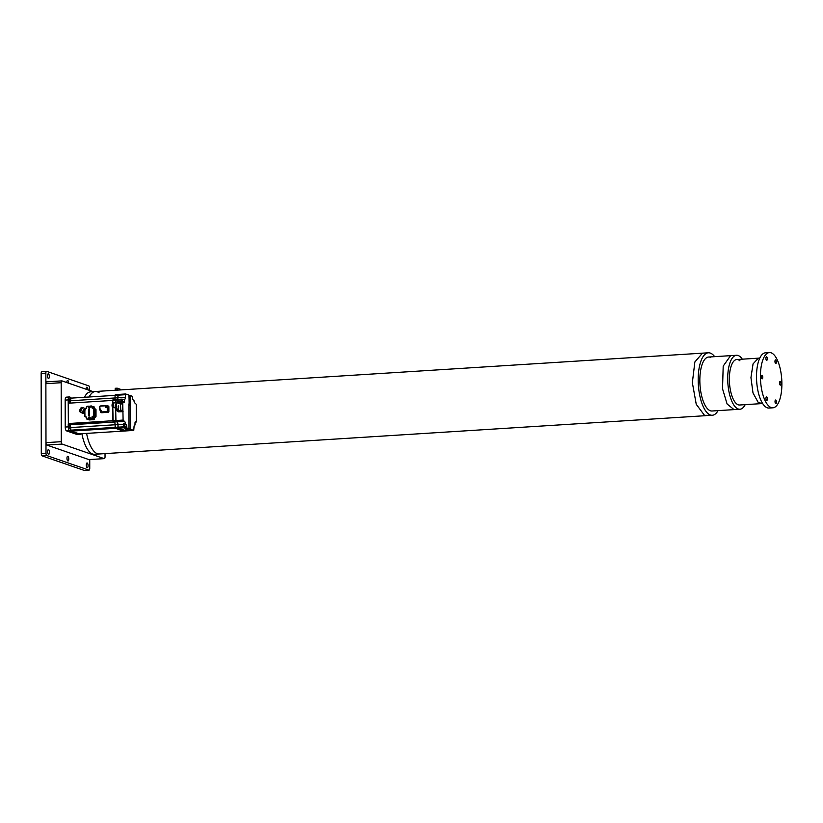 <?xml version="1.0" encoding="UTF-8"?>
<svg xmlns="http://www.w3.org/2000/svg" width="823" height="823" viewBox="0 0 823 823"><rect width="100%" height="100%" fill="white"/><g stroke="black" fill="none" stroke-linecap="round" stroke-linejoin="round"><path stroke-width="1.23" d="M49.329 376.461A2.346 0.895 86.4 0 0 48.279 373.807A2.346 0.895 86.4 0 0 47.518 375.833A2.346 0.895 86.4 0 0 48.567 378.477A2.346 0.895 86.4 0 0 49.329 376.461M49.462 452.269A2.346 0.895 86.4 0 0 48.403 449.625A2.346 0.895 86.4 0 0 47.641 451.642A2.346 0.895 86.4 0 0 48.701 454.296A2.346 0.895 86.4 0 0 49.462 452.269M87.958 389.865A2.346 0.895 86.4 0 0 87.958 389.804A2.346 0.895 86.4 0 0 86.909 387.16A2.346 0.895 86.4 0 0 86.148 389.176A2.346 0.895 86.4 0 0 86.148 389.238M68.648 383.189A2.346 0.895 86.4 0 0 68.648 383.137A2.346 0.895 86.4 0 0 67.589 380.483A2.346 0.895 86.4 0 0 66.828 382.51A2.346 0.895 86.4 0 0 66.828 382.561M68.782 458.946A2.346 0.895 86.4 0 0 67.723 456.302A2.346 0.895 86.4 0 0 66.961 458.318A2.346 0.895 86.4 0 0 68.021 460.973A2.346 0.895 86.4 0 0 68.782 458.946M88.092 465.623A2.346 0.895 86.4 0 0 87.043 462.968A2.346 0.895 86.4 0 0 86.281 464.995A2.346 0.895 86.4 0 0 87.331 467.649A2.346 0.895 86.4 0 0 88.092 465.623M84.471 470.406A2.13 0.813 -93.6 0 1 84.347 470.437A2.13 0.813 -93.6 0 1 84.213 470.417L42.117 455.87A2.13 0.813 -93.6 0 1 41.294 453.483L41.15 373.447A2.13 0.813 -93.6 0 1 41.839 371.615A2.13 0.813 -93.6 0 1 41.973 371.636L46.427 371.348M41.294 453.483L45.995 453.185L45.862 373.158L41.15 373.447M41.839 371.615L46.551 371.317A2.13 0.813 86.4 0 1 46.685 371.338L88.781 385.884A2.13 0.813 86.4 0 1 89.604 388.271L89.614 390.441M89.738 459.563L89.748 468.297A2.13 0.813 86.4 0 1 89.059 470.139A2.13 0.813 86.4 0 1 88.925 470.118L46.829 455.572L42.117 455.87M45.995 453.185A2.13 0.813 86.4 0 0 46.829 455.572M46.551 371.317A2.13 0.813 86.4 0 0 45.862 373.158M93.122 391.655L62.003 380.895A2.13 0.813 86.4 0 0 61.879 380.874A2.13 0.813 86.4 0 0 61.18 382.716L45.882 383.683L45.985 442.651L61.283 441.684A2.13 0.813 86.4 0 0 62.116 444.081L104.212 458.627A2.13 0.813 86.4 0 0 104.346 458.637A2.13 0.813 86.4 0 0 105.035 456.806L105.025 453.607M61.18 382.716L61.283 441.684M62.116 444.081L46.808 445.048L88.905 459.594L104.212 458.627M46.808 445.048A2.13 0.813 -93.6 0 1 45.985 442.651M45.882 383.683A2.13 0.813 -93.6 0 1 46.572 381.841A2.13 0.813 -93.6 0 1 46.695 381.862L61.746 380.915M84.81 396.542A31.295 11.995 -93.6 0 1 90.633 391.81L95.334 391.511A31.295 11.995 -93.6 0 1 99.079 392.766M89.522 396.244A31.295 11.995 -93.6 0 1 95.334 391.511A31.295 11.995 86.4 0 0 89.522 396.244M706.278 415.636L99.285 453.977A31.295 11.995 -93.6 0 1 86.59 433.402A31.295 11.995 86.4 0 0 97.361 453.699A31.295 11.995 86.4 0 0 99.285 453.977L94.573 454.275A31.295 11.995 -93.6 0 1 81.878 433.7M739.949 360.824A22.777 8.734 86.4 0 0 736.75 359.528A22.777 8.734 86.4 0 0 729.95 387.407A22.777 8.734 86.4 0 0 739.63 404.998L761.09 403.64M742.325 359.178A27.036 10.37 86.4 0 0 736.482 355.279A27.036 10.37 86.4 0 0 728.406 388.374A27.036 10.37 86.4 0 0 739.898 409.247A27.036 10.37 86.4 0 0 745.196 404.649M762.077 375.257A1.811 0.689 86.4 0 0 761.964 375.237A1.811 0.689 86.4 0 0 761.378 376.944A1.811 0.689 86.4 0 0 762.077 378.837A1.811 0.689 86.4 0 0 762.191 378.847A1.811 0.689 86.4 0 0 762.777 377.15A1.811 0.689 86.4 0 0 762.077 375.257M780.235 381.533A1.811 0.689 86.4 0 0 780.122 381.512A1.811 0.689 86.4 0 0 779.535 383.22A1.811 0.689 86.4 0 0 780.235 385.113A1.811 0.689 86.4 0 0 780.348 385.123A1.811 0.689 86.4 0 0 780.934 383.425A1.811 0.689 86.4 0 0 780.235 381.533M775.657 359.898A1.811 0.689 86.4 0 0 775.544 359.888A1.811 0.689 86.4 0 0 774.968 361.585A1.811 0.689 86.4 0 0 775.667 363.478A1.811 0.689 86.4 0 0 775.78 363.499A1.811 0.689 86.4 0 0 776.356 361.791A1.811 0.689 86.4 0 0 775.657 359.898M766.583 356.76A1.811 0.689 86.4 0 0 766.47 356.75A1.811 0.689 86.4 0 0 765.884 358.447A1.811 0.689 86.4 0 0 766.583 360.34A1.811 0.689 86.4 0 0 766.697 360.361A1.811 0.689 86.4 0 0 767.283 358.653A1.811 0.689 86.4 0 0 766.583 356.76M775.729 400.019A1.811 0.689 86.4 0 0 775.616 400.009A1.811 0.689 86.4 0 0 775.029 401.717A1.811 0.689 86.4 0 0 775.739 403.609A1.811 0.689 86.4 0 0 775.842 403.62A1.811 0.689 86.4 0 0 776.428 401.912A1.811 0.689 86.4 0 0 775.729 400.019M766.645 396.881A1.811 0.689 86.4 0 0 766.542 396.871A1.811 0.689 86.4 0 0 765.956 398.579A1.811 0.689 86.4 0 0 766.655 400.472A1.811 0.689 86.4 0 0 766.769 400.482A1.811 0.689 86.4 0 0 767.355 398.774A1.811 0.689 86.4 0 0 766.645 396.881M771.202 407.56A27.673 10.606 86.4 0 0 772.9 407.807A27.673 10.606 86.4 0 0 781.85 381.707A27.673 10.606 86.4 0 0 771.11 352.81A27.673 10.606 86.4 0 0 769.412 352.563A27.673 10.606 86.4 0 0 760.462 378.662A27.673 10.606 86.4 0 0 771.202 407.56M769.412 352.563L765.483 352.81A27.673 10.606 86.4 0 0 756.543 378.909A27.673 10.606 86.4 0 0 767.283 407.807A27.673 10.606 86.4 0 0 768.98 408.054L772.9 407.807M710.28 357.275A27.036 10.36 86.4 0 0 708.624 357.038A27.036 10.36 86.4 0 0 699.879 382.541A27.036 10.36 86.4 0 0 710.372 410.77A27.036 10.36 86.4 0 0 712.029 411.006L733.879 409.628M714.652 356.657A31.295 11.995 86.4 0 0 710.27 353.067A31.295 11.995 86.4 0 0 708.356 352.789A31.295 11.995 86.4 0 0 698.233 382.304A31.295 11.995 86.4 0 0 710.383 414.987A31.295 11.995 86.4 0 0 712.296 415.255A31.295 11.995 86.4 0 0 718.057 410.626M120.487 389.927L120.487 389.31L117.185 388.168L115.23 388.291L115.23 389.979L115.92 390.215M117.185 388.168L117.195 389.855L115.23 389.979M117.195 389.855L117.874 390.092M118.162 410.759A0.658 0.607 -70.9 0 0 118.173 410.749A0.741 0.679 -70.9 0 1 117.452 410.955A0.741 0.679 -70.9 0 0 117.452 410.955L117.38 410.934A0.741 0.679 109.1 0 1 116.907 410.142L117.463 409.525A0.71 0.648 109.1 0 1 117.658 409.504L118.203 410.06L117.555 409.875M118.203 410.276L117.658 410.893A0.71 0.648 109.1 0 1 117.463 410.914L116.917 410.358M117.463 409.525L116.907 410.142L117.463 410.111M79.286 433.865L70.655 431.015L70.655 427.569A2.428 0.926 86.4 0 0 69.708 424.843L68.36 424.37L68.196 399.906A3.405 1.307 -93.6 0 1 69.297 396.953A3.405 1.307 -93.6 0 1 69.513 396.984L70.901 397.416L70.603 400.76L70.603 397.314M68.319 402.375L68.35 423.536L69.708 424.843A2.428 0.926 -93.6 0 1 70.655 427.569L70.655 431.015M70.336 402.365A2.428 0.926 86.4 0 0 70.603 400.76A2.428 0.926 -93.6 0 1 70.336 402.365M70.48 397.324L70.49 400.77A2.428 0.926 -93.6 0 1 70.212 402.375M69.554 401.922A1.492 0.576 86.4 0 0 69.636 401.933A1.492 0.576 86.4 0 0 70.12 400.523A1.492 0.576 86.4 0 0 69.543 398.97A1.492 0.576 86.4 0 0 69.451 398.96A1.492 0.576 86.4 0 0 68.967 400.359A1.492 0.576 86.4 0 0 69.554 401.922M69.595 428.721A1.492 0.576 86.4 0 0 69.688 428.732A1.492 0.576 86.4 0 0 70.171 427.332A1.492 0.576 86.4 0 0 69.595 425.779A1.492 0.576 86.4 0 0 69.502 425.758A1.492 0.576 86.4 0 0 69.019 427.168A1.492 0.576 86.4 0 0 69.595 428.721M81.024 433.762A3.405 1.307 -93.6 0 1 80.345 434.369A3.405 1.307 -93.6 0 1 80.14 434.338L79.286 433.988M66.488 397.18A3.405 1.307 86.4 0 0 66.282 397.149A3.405 1.307 86.4 0 0 65.171 400.091L65.223 427.044A3.405 1.307 86.4 0 0 66.55 430.871L77.115 434.523A3.405 1.307 86.4 0 0 77.321 434.554A3.405 1.307 86.4 0 0 77.527 434.503M70.531 427.569A2.428 0.926 -93.6 0 0 69.585 424.843L68.237 424.38L68.247 426.859A3.405 1.307 -93.6 0 0 69.574 430.686L70.541 431.015M102.525 412.683L108.091 412.333L106.671 411.634A0.638 0.586 109.1 0 0 107.257 410.965L107.546 410.986A0.854 0.772 109.1 0 1 106.753 411.87L102.247 412.158A0.854 0.772 109.1 0 1 101.97 412.117L102.793 412.405A0.854 0.772 -70.9 0 0 103.07 412.446L101.301 412.56A0.854 0.772 -70.9 0 0 101.815 412.735L102.587 412.642M101.815 412.735L101.301 412.56A0.854 0.772 109.1 0 1 100.519 411.757L100.519 410.451M101.188 410.543L100.478 410.379A0.854 0.772 109.1 0 1 100.2 410.338L101.023 410.626A0.854 0.772 -70.9 0 0 101.116 410.646M106.548 406.48A0.854 0.772 -70.9 0 0 106.085 405.986L105.262 405.708A0.854 0.772 109.1 0 1 105.766 406.459L105.488 406.439A0.638 0.586 109.1 0 0 104.902 405.852L100.385 406.13L104.953 405.667M105.951 405.945L107.576 405.842A0.854 0.772 109.1 0 1 108.358 406.634L108.358 408.527A0.854 0.772 -70.9 0 0 107.854 407.776L107.031 407.488A0.854 0.772 109.1 0 1 107.535 408.239L107.546 410.986L108.883 411.438L108.873 406.809A0.854 0.772 -70.9 0 0 108.091 406.017M108.091 412.333A0.854 0.772 -70.9 0 0 108.883 411.438M117.514 409.515A0.741 0.679 109.1 0 1 118.142 409.545A0.833 0.761 -70.9 0 0 118.07 409.504L118.09 409.515M118.255 410.893A0.833 0.761 109.1 0 1 117.154 410.811M117.504 411.068L117.555 411.089A0.833 0.761 -70.9 0 0 118.286 410.924M89.244 407.056L89.244 406.469L88.699 407.087L89.388 406.439A0.741 0.679 109.1 0 1 89.656 406.469L89.388 406.439A0.833 0.761 109.1 0 1 89.83 406.439M68.35 423.536L112.823 420.728L113.152 421.674L112.792 407.128L112.823 420.728L115.642 420.543L115.621 407.992L115.981 421.489L115.642 420.543L123.1 420.069L122.74 402.272L122.02 402.313M70.655 430.172L115.117 427.363L115.457 428.32L115.117 424.761L70.655 427.569L70.984 431.129L78.957 433.875L126.3 430.902L118.275 428.135L117.946 424.575A2.428 0.926 86.4 0 0 117 421.849L68.69 424.483M118.275 428.135L115.457 428.32L123.419 431.067L115.457 428.32L70.984 431.129M134.622 425.038L134.962 425.007A2.428 0.926 86.4 0 0 134.807 424.987A2.428 0.926 86.4 0 0 134.015 427.086L133.748 430.429L123.522 431.067M115.395 394.618L115.066 395.349L115.343 394.618L118.121 394.454M70.49 400.77L115.066 397.951A2.428 0.926 -93.6 0 1 114.798 399.556A2.428 0.926 86.4 0 0 115.066 397.951L117.895 397.776A2.428 0.926 -93.6 0 1 117.627 399.392A2.428 0.926 86.4 0 0 117.895 397.776L118.173 394.433L117.895 395.174L70.603 398.157M115.066 397.951L115.066 395.349L115.066 397.951M113.111 399.68L112.782 400.4L113.06 399.669L115.837 399.505M121.104 402.005L121.104 399.885L115.611 400.235L115.611 402.581L115.889 399.494L115.611 400.235L68.319 403.208M112.792 402.859L112.782 400.4L112.792 402.859M69.585 424.843L114.171 422.034A2.428 0.926 -93.6 0 1 115.117 424.761A2.428 0.926 86.4 0 0 114.171 422.034L117 421.849A2.428 0.926 -93.6 0 1 117.946 424.575L115.117 424.761L115.117 427.363L117.946 427.178L117.946 424.575L123.44 424.226A2.428 0.926 86.4 0 0 123.429 423.958L124.222 424.606A1.492 0.576 -93.6 0 1 124.798 426.283L124.973 428.207L123.779 427.795L123.44 424.226M89.974 418.568A0.658 0.607 -70.9 0 0 90.098 418.393A0.741 0.679 -70.9 0 1 89.254 418.773A0.741 0.679 -70.9 0 0 89.254 418.773L89.182 418.742A0.741 0.679 109.1 0 1 88.719 417.95L89.265 417.333A0.71 0.648 109.1 0 1 89.46 417.323L90.005 417.878L89.357 417.683M90.005 417.878A0.71 0.648 109.1 0 1 90.016 418.084L89.46 418.712A0.71 0.648 109.1 0 1 89.265 418.722L88.719 418.166M120.662 403.27A0.658 0.607 -70.9 0 0 120.878 402.756L120.786 402.838M112 406.006L112.206 404.618L113.348 404.865A2.644 1.08 102.6 0 0 113.317 406.922L112.175 406.675A2.644 1.08 102.6 0 0 112.267 406.922L113.409 407.179A2.644 1.08 102.6 0 0 113.831 407.591L115.806 408.033A2.644 1.08 -77.4 0 1 115.364 405.101A2.644 1.08 -77.4 0 1 116.393 403.085M117.195 401.85L118.594 401.758L116.393 402.725A0.854 0.772 109.1 0 1 117.164 401.85L117.113 402.025A0.638 0.586 109.1 0 0 116.527 402.694L114.994 402.437A2.644 1.08 102.6 0 0 114.541 402.55L113.399 402.293A2.644 1.08 102.6 0 0 113.214 402.447A2.428 0.988 102.6 0 0 113.204 402.447L114.346 402.704A2.644 1.08 102.6 0 0 113.44 404.463L112.309 404.206A2.644 1.08 102.6 0 0 112.247 404.412A2.644 1.08 102.6 0 0 112.206 404.618L112.01 405.194M112.751 402.931L112.391 403.64M113.471 407.303L112.35 406.974M117.175 403.219C115.611 404.34 115.241 405.873 116.053 407.807L116.403 407.776A2.644 1.08 -77.4 0 1 115.806 408.033M94.604 408.712A0.854 0.772 109.1 0 1 94.429 408.187L94.429 407.55A0.854 0.772 -70.9 0 0 93.925 406.799L93.39 406.613A0.854 0.772 109.1 0 1 93.904 407.375A0.854 0.772 -70.9 0 0 93.39 406.613A0.854 0.772 109.1 0 0 93.112 406.583M93.966 408.486A0.854 0.772 109.1 0 1 93.781 407.961L93.904 407.375L92.197 406.788L92.197 407.416A0.854 0.772 -70.9 0 0 92.958 408.208M93.791 408.013L93.904 408.002A0.854 0.772 -70.9 0 0 94.079 408.527M94.912 408.815A0.854 0.772 109.1 0 1 95.468 409.463M90.118 418.876L90.232 417.909L90.437 419.072L87.197 419.144A0.854 0.772 109.1 0 1 86.919 419.113L88.617 419.699A0.854 0.772 -70.9 0 0 88.894 419.73A0.854 0.772 109.1 0 1 88.617 419.699L89.141 419.884A0.854 0.772 -70.9 0 0 89.429 419.915L93.668 419.648A0.854 0.772 -70.9 0 0 94.45 418.753L94.45 418.125A0.854 0.772 109.1 0 1 95.231 417.23A0.854 0.772 -70.9 0 0 96.013 416.345L96.003 409.772A0.854 0.772 -70.9 0 0 95.499 409.021L94.964 408.836M95.478 416.273A0.854 0.772 109.1 0 1 94.696 417.055A0.854 0.772 -70.9 0 0 93.915 417.94L93.915 418.578L93.801 417.899A0.854 0.772 109.1 0 1 94.583 417.014A0.854 0.772 -70.9 0 0 95.355 416.294L95.869 409.772L95.324 409.453M95.489 409.504L95.345 409.381A0.854 0.772 -70.9 0 0 94.851 408.794L92.978 408.208A0.854 0.772 109.1 0 1 93.771 409L93.781 415.574A0.854 0.772 109.1 0 1 92.999 416.469A0.854 0.772 -70.9 0 0 92.217 417.354L92.217 417.991L93.915 418.578A0.854 0.772 109.1 0 1 93.133 419.463A0.854 0.772 -70.9 0 0 93.915 418.578L94.45 418.753M88.709 418.125L88.514 419.061L87.197 419.144L88.894 419.73L93.133 419.463L91.353 418.64A0.638 0.586 109.1 0 0 91.939 417.971L92.217 417.991A0.854 0.772 109.1 0 1 91.435 418.876L90.118 418.958L91.353 418.64M130.219 404.793L130.075 395.853M129.674 395.493L130.415 405.081L130.404 395.606L132.441 396.316L132.616 398.229A1.492 0.576 86.4 0 0 133.192 399.906L133.984 400.554A2.428 0.926 86.4 0 0 134.921 403.013A2.428 0.926 -93.6 0 1 134.921 403.013L136.279 404.33L136.309 422.004L135.147 422.076M128.933 404.175L130.415 406.078L128.933 403.877L128.974 428.783L126.927 428.083L126.763 426.16A1.492 0.576 86.4 0 0 126.186 424.483L125.394 423.835A2.428 0.926 86.4 0 0 124.458 421.376L123.1 420.069M135.003 425.018L135.003 423.032A1.492 0.576 86.4 0 1 135.486 421.736A1.492 0.576 86.4 0 1 135.569 421.757L136.309 422.004M124.222 426.818L124.18 425.337L124.222 426.818M121.835 402.025L121.794 400.544L121.835 402.025M133.748 430.429L126.238 430.892L118.286 428.145L117.946 427.188L123.44 426.839M124.458 421.376L117 421.849L123.429 421.026M122.74 402.272L123.8 402.642A1.492 0.576 86.4 0 0 123.892 402.653A1.492 0.576 86.4 0 0 124.376 401.367L124.417 399.392A2.428 0.926 86.4 0 0 124.571 399.412A2.428 0.926 86.4 0 0 125.353 397.314L117.895 397.787L117.895 395.174L125.353 394.701L125.631 393.97L128.913 395.091L129.345 403.496L128.913 395.256M130.219 406.089L130.26 428.896L128.974 428.742M125.662 428.999L130.456 429.297L130.415 406.078M128.974 428.783L125.147 429.03L126.629 429.544M126.629 429.328L130.065 429.112M133.696 430.419L130.456 429.297M121.104 399.885L121.382 399.155L124.376 399.371M122.411 399.494L122.411 401.49A1.492 0.576 -93.6 0 1 122.308 402.303M118.327 411.551L122.761 411.541M118.327 411.819L123.09 411.654M125.353 397.314L125.353 394.701M129.149 403.198L129.005 395.482M129.376 395.452L129.88 404.288L129.139 395.307M129.684 404L129.54 395.668M90.108 418.66A0.833 0.761 109.1 0 1 89.306 418.876L89.357 418.897A0.833 0.761 -70.9 0 0 90.108 418.722M115.292 394.629L125.631 393.97M113.008 399.68L121.382 399.155M120.621 403.548A0.833 0.761 -70.9 0 0 120.57 402.025L120.539 402.015A0.833 0.761 109.1 0 1 120.57 403.537M120.703 402.57L120.055 402.581L120.703 402.57A0.71 0.648 109.1 0 1 120.703 402.786L120.158 403.414A0.71 0.648 109.1 0 1 119.963 403.424L119.407 402.869A0.71 0.648 109.1 0 1 119.407 402.653L120.096 402.005A0.741 0.679 109.1 0 1 120.364 402.036L120.096 402.005A0.833 0.761 109.1 0 1 120.539 402.015M79.708 410.852L80.86 411.984A2.644 1.08 113.6 0 1 81.179 410.019L80.109 409.556L79.79 411.51A2.644 1.08 113.6 0 0 79.852 411.757L80.911 412.22A2.644 1.08 113.6 0 0 81.22 412.601L83.072 413.403A2.644 1.08 -66.4 0 1 83.113 410.636A2.644 1.08 -66.4 0 1 85.191 408.568A2.644 1.08 -66.4 0 1 85.376 408.722M79.831 410.06L80.109 409.556A2.644 1.08 113.6 0 1 80.191 409.36A2.644 1.08 113.6 0 1 80.273 409.165L81.477 407.508L82.547 407.971A2.644 1.08 113.6 0 0 81.343 409.628L80.273 409.165L80.459 408.589M85.191 408.568L83.339 407.755A2.644 1.08 113.6 0 0 82.763 407.827L81.703 407.364L82.856 407.786M80.932 407.93L81.477 407.508A2.644 1.08 113.6 0 1 81.703 407.364L81.786 407.375M83.627 413.341A2.644 1.08 -66.4 0 1 83.072 413.403M89.789 407.766A0.741 0.679 109.1 0 1 89.172 407.879A0.741 0.679 -70.9 0 0 89.563 407.92M88.74 407.066A0.741 0.679 109.1 0 1 89.44 406.449L89.347 406.819M89.347 407.406L89.44 407.838A0.71 0.648 109.1 0 1 89.244 407.848L89.151 407.231M119.911 403.455A0.741 0.679 -70.9 0 0 120.878 402.725A0.741 0.679 -70.9 0 0 120.405 402.056M119.86 402.396L119.963 402.036A0.71 0.648 109.1 0 1 120.158 402.025L120.24 402.56M119.448 402.632A0.741 0.679 109.1 0 1 119.952 402.046L119.963 402.622M89.172 409.278L89.11 410.008L88.668 409.628M89.522 409.226L89.172 409.823M88.668 413.455L89.326 412.909L88.668 412.457L89.522 412.868L88.668 413.455L89.542 412.93L88.689 412.457M88.812 410.451L89.532 410.41L88.781 410.111M89.409 410.06L88.647 410.461M89.532 415.368L88.689 415.605M88.678 415.255L89.532 415.204L88.689 415.265L89.182 414.648M89.532 415.018L88.966 415.059M89.522 414.442L88.689 414.679M88.668 411.829L89.542 411.778L88.668 411.726L89.522 411.006M89.522 411.767L88.966 411.623M88.658 413.907L89.563 413.815L88.668 413.918M95.355 416.294L95.345 409.381M94.995 416.16A0.854 0.772 -70.9 0 0 95.005 415.996L94.995 409.422A0.854 0.772 -70.9 0 0 94.974 409.257M90.129 419.607L93.668 419.648M89.429 419.915L90.129 419.658M88.822 419.174L88.822 418.454M88.719 417.95L89.398 417.302A0.874 0.792 109.1 0 1 89.748 417.251M84.975 409.617L84.81 412.611M86.394 418.341L86.919 419.113A0.854 0.772 109.1 0 1 86.415 418.351L86.405 417.724A0.854 0.772 -70.9 0 0 85.623 416.932A0.854 0.772 109.1 0 1 84.841 416.14L84.82 409.566A0.854 0.772 109.1 0 1 85.582 408.681A0.854 0.772 -70.9 0 0 86.394 407.786L86.508 407.745A1.06 0.967 -70.9 0 1 85.53 408.856L84.81 409.556L84.954 416.099A0.638 0.586 109.1 0 0 85.541 416.695L86.137 417.107M84.79 409.772L85.345 409.226M84.368 408.805L84.954 409.062M84.82 413.64L82.701 412.724M88.689 407.262L88.493 406.171L88.493 407.19A0.874 0.792 -70.9 0 0 89.296 408.002A0.874 0.792 -70.9 0 0 90.098 407.087L90.098 406.109L91.415 405.986A0.854 0.772 109.1 0 1 92.197 406.788L91.919 407.395L93.781 407.961M87.094 406.439L88.493 406.171L87.094 406.439A0.638 0.586 109.1 0 0 86.508 407.107L86.394 407.148A0.854 0.772 109.1 0 1 87.145 406.264M88.802 406.788L88.493 406.171M90.077 406.202L88.802 406.284M93.39 406.613L90.098 406.078M94.429 408.187L93.904 408.002L94.429 407.55M84.018 413.3L83.607 413.341C83.03 411.479 83.648 410.029 85.438 408.98M118.173 406.912L118.173 406.305L118.173 406.912L118.697 406.603L118.173 406.305M118.687 408.054L118.173 408.198M118.173 407.992L118.687 407.961M118.173 405.934L118.687 405.904M118.162 407.179L118.697 407.118L118.162 407.179M118.718 407.128L118.183 407.19L118.718 407.128M119.181 401.912L120.456 401.84A0.854 0.772 109.1 0 1 120.734 401.871L122.154 402.365A0.854 0.772 -70.9 0 1 122.668 403.116L122.678 410.698A0.854 0.772 -70.9 0 1 121.897 411.593L119.109 411.767A0.854 0.772 -70.9 0 1 118.831 411.726L117.411 411.243A0.854 0.772 109.1 0 1 116.897 410.482L116.897 409.34M117.031 409.36L118.1 409.401M118.779 411.099L117.689 411.274A0.854 0.772 109.1 0 1 117.411 411.243M116.403 407.591L115.282 407.344M116.722 403.311L116.403 406.541M120.631 403.589L121.248 404.062L121.248 402.632A0.854 0.772 109.1 0 0 120.734 401.871M119.5 402.396L118.882 401.85M116.31 406.027L116.413 402.735M101.147 412.261A0.854 0.772 -70.9 0 0 101.98 412.128M101.311 411.191A1.358 0.525 -93.6 0 1 101.332 411.037A1.317 0.772 13.7 0 0 101.25 411.037A1.317 0.772 13.7 0 0 101.178 411.037L101.455 411.15A0.854 0.772 -70.9 0 0 100.673 410.358L100.396 410.132A0.638 0.586 109.1 0 1 99.799 409.545L99.799 406.799A0.638 0.586 109.1 0 1 100.385 406.13M101.846 412.066A0.854 0.772 109.1 0 1 100.56 411.49A0.854 0.772 109.1 0 1 101.25 410.605M107.618 407.694A0.854 0.772 -70.9 0 0 107.576 406.078M106.651 407.457A0.854 0.772 109.1 0 1 107.504 406.048A0.854 0.772 109.1 0 1 107.474 407.642M84.213 470.417L88.925 470.118M736.482 355.279L730.598 355.649L723.201 366.101L722.522 388.744L727.09 403.97L734.013 409.617L739.898 409.247M759.783 358.077L758.343 358.17L753.055 363.889L750.946 377.634L752.994 392.931L758.25 402.54L762.654 403.548M708.356 352.789L702.472 353.16L694.869 361.966L692.349 382.674L696.248 404.299L704.498 415.358L712.296 415.255M118.152 410.667A0.741 0.679 109.1 0 1 117.38 410.934L116.907 410.163L117.864 409.525A0.741 0.679 109.1 0 1 118.152 409.731M116.959 410.121A0.741 0.679 109.1 0 1 117.452 409.525M77.115 434.523L80.14 434.338M69.574 430.686L66.55 430.871M65.223 427.044L68.247 426.859M68.196 399.906L65.171 400.091M100.396 410.132L101.198 410.626M99.799 406.799L100.2 410.338A0.854 0.772 109.1 0 1 99.686 409.587L99.799 409.545M101.568 411.109L101.97 412.117A0.854 0.772 109.1 0 1 101.455 411.366L101.568 411.109A1.06 0.967 -70.9 0 0 100.591 410.121M106.671 411.634L102.165 411.922L103.07 412.446M104.902 405.852L104.984 405.667A0.854 0.772 109.1 0 1 105.262 405.708L100.457 405.955L99.686 406.84A0.854 0.772 109.1 0 1 100.437 405.955M106.465 406.706L105.766 406.459L106.445 406.901M108.358 408.527L107.257 408.229A0.638 0.586 109.1 0 0 106.671 407.632L106.476 407.642A1.06 0.967 -70.9 0 1 105.488 406.655L105.766 406.675A0.854 0.772 -70.9 0 0 106.527 407.467M106.753 407.447A0.854 0.772 109.1 0 1 107.031 407.488L106.27 407.426M107.257 410.965L107.257 408.229M102.165 411.922A0.638 0.586 109.1 0 1 101.568 411.325M101.445 411.14L100.951 410.399M108.873 406.809L108.358 406.634M88.761 417.93A0.741 0.679 109.1 0 1 89.254 417.343M90.098 418.146A0.741 0.679 109.1 0 1 89.182 418.742L88.709 417.981M112.226 404.072A2.428 0.988 102.6 0 0 112.082 404.71M94.696 417.055L95.231 417.23M94.45 418.125L93.915 417.94M125.559 424.267L123.594 424.39M123.429 423.958L125.394 423.835M124.222 424.606L126.186 424.483M126.763 426.16L124.798 426.283M124.808 427.723L126.763 427.6M126.927 428.083L124.973 428.207M128.974 428.444L130.26 428.896M123.779 427.795L118.286 428.145M122.411 401.49L124.376 401.367M115.94 399.505L121.331 399.165M118.224 394.443L125.58 393.98M80.222 409.021A2.428 0.998 113.6 0 0 79.975 409.617M89.717 406.49L89.656 406.469A0.741 0.679 109.1 0 1 90.088 406.984M89.234 407.899L89.172 407.879A0.741 0.679 109.1 0 1 88.73 407.292M120.436 402.066L120.364 402.036A0.741 0.679 109.1 0 1 120.127 403.486A0.741 0.679 109.1 0 1 119.438 402.869M94.995 409.422L93.493 408.99A0.638 0.586 109.1 0 0 92.906 408.393L92.711 408.167M93.493 408.99L93.503 415.553L95.005 415.996M94.583 417.014L92.917 416.222A1.06 0.967 -70.9 0 0 91.939 417.343L93.801 417.899M89.604 417.179L90.098 417.94A0.874 0.792 -70.9 0 0 88.514 418.053L88.236 418.033A1.09 0.988 -70.9 0 1 90.232 417.909M88.236 418.835L88.236 418.033M87.115 418.907A0.638 0.586 109.1 0 1 86.528 418.31M86.394 417.714L85.901 416.963M86.518 417.683A1.06 0.967 -70.9 0 0 85.541 416.695M86.394 407.755L86.394 407.148M84.81 409.556L84.954 416.099M84.934 409.525A0.638 0.586 109.1 0 1 85.53 408.856M86.508 407.107L86.508 407.745M85.592 408.671L87.166 406.253L88.452 406.181M90.098 407.087L90.211 407.046A1.09 0.988 -70.9 0 1 88.215 407.169M90.211 406.243L90.211 407.046M91.919 407.395A1.06 0.967 -70.9 0 0 92.906 408.393M93.503 415.553A0.638 0.586 109.1 0 1 92.917 416.222M91.939 417.971L91.939 417.343M91.332 406.171A0.638 0.586 109.1 0 1 91.919 406.768M118.028 409.309L117.288 409.453M118.162 409.597L117.689 408.98A0.638 0.586 -70.9 0 1 118.286 409.576L118.152 410.615L117.915 409.247M121.897 411.593L119.037 411.191M117.689 411.274L119.109 411.767M121.248 404.062L120.487 403.877L120.497 410.029L122.678 410.698M120.487 403.877L120.775 410.049A0.854 0.772 109.1 0 1 119.993 410.934L119.911 410.698A0.638 0.586 109.1 0 0 120.497 410.029M118.481 410.79L119.911 410.698M118.286 409.576L118.286 410.595M116.732 409.041L117.689 408.98M116.393 402.725L116.413 406.048M122.668 403.116L121.248 402.632M119.5 402.313L119.273 403.537L120.374 403.496L119.335 403.743L120.292 403.681M117.113 402.025L118.769 401.778L118.738 403.147L119.5 403.332M118.615 401.758L119.242 401.943M118.738 403.147A0.638 0.586 -70.9 0 0 119.335 403.743M116.527 402.694L116.537 408.846M84.347 470.437L89.059 470.139M61.879 380.874L46.572 381.841M104.346 458.637L89.038 459.604M730.474 355.659L708.624 357.038M758.22 358.18L736.75 359.528M702.328 353.17L95.334 391.511M77.321 434.554L80.345 434.369M66.282 397.149L69.297 396.953M101.023 412.518L101.538 412.693M99.676 409.566L99.665 406.829M107.854 405.883L108.369 406.058M112.267 403.908L112.031 404.875M123.471 431.077L79.008 433.886M80.284 408.846L79.903 409.772M89.172 407.879L88.699 407.107M119.407 402.684L119.942 403.476M84.82 416.129L86.22 417.199M90.077 406.078L89.007 407.961M91.404 405.986L90.088 406.068M90.098 417.94L90.108 418.938M118.152 410.615L118.903 411.171M116.403 408.877L117.154 409.432M120.991 403.681L120.364 403.496"/></g></svg>

